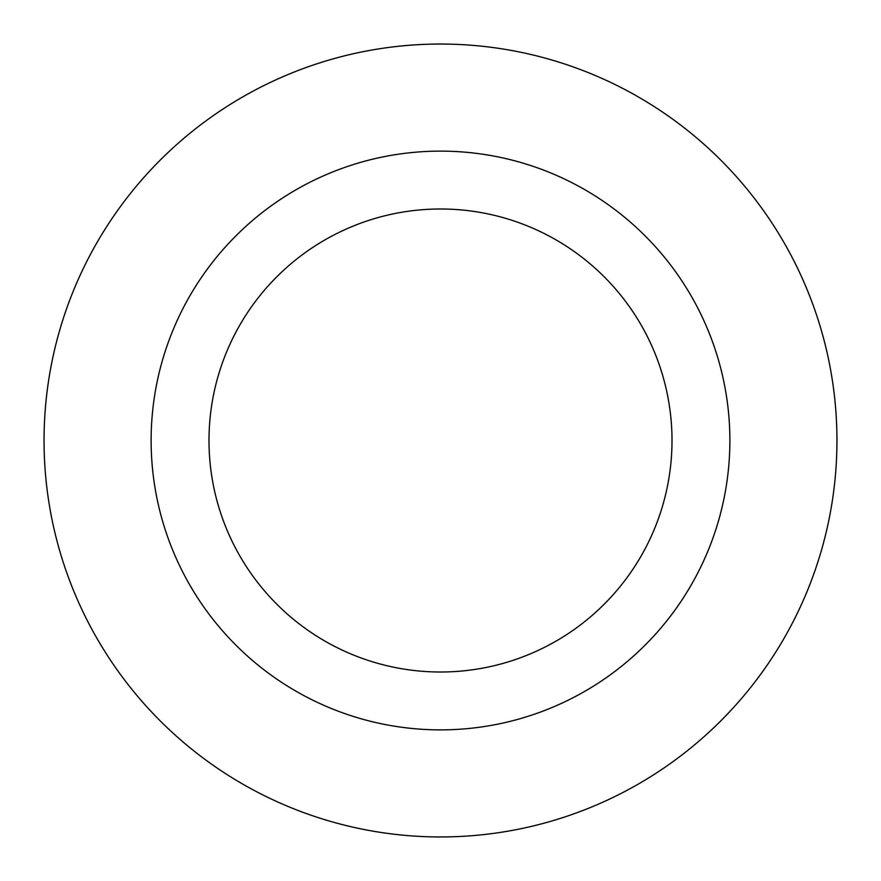 <?xml version="1.0" encoding="UTF-8"?>
<svg xmlns="http://www.w3.org/2000/svg" width="881" height="881" viewBox="0 0 881 881"><rect width="100%" height="100%" fill="white"/><g stroke="black" fill="none" stroke-linecap="round" stroke-linejoin="round"><path stroke-width="1.32" d="M440.5 729.875A289.375 289.375 0 0 0 729.875 440.5A289.375 289.375 0 0 0 440.5 151.125A289.375 289.375 0 0 0 151.125 440.5A289.375 289.375 0 0 0 440.5 729.875M440.5 672.005A231.505 231.505 0 0 1 208.995 440.5A231.505 231.505 0 0 1 440.5 208.995A231.505 231.505 0 0 1 672.005 440.5A231.505 231.505 0 0 1 440.5 672.005M440.5 836.95A396.45 396.45 0 0 1 44.05 440.5A396.45 396.45 0 0 1 440.5 44.05A396.45 396.45 0 0 1 836.95 440.5A396.45 396.45 0 0 1 440.5 836.95"/></g></svg>
